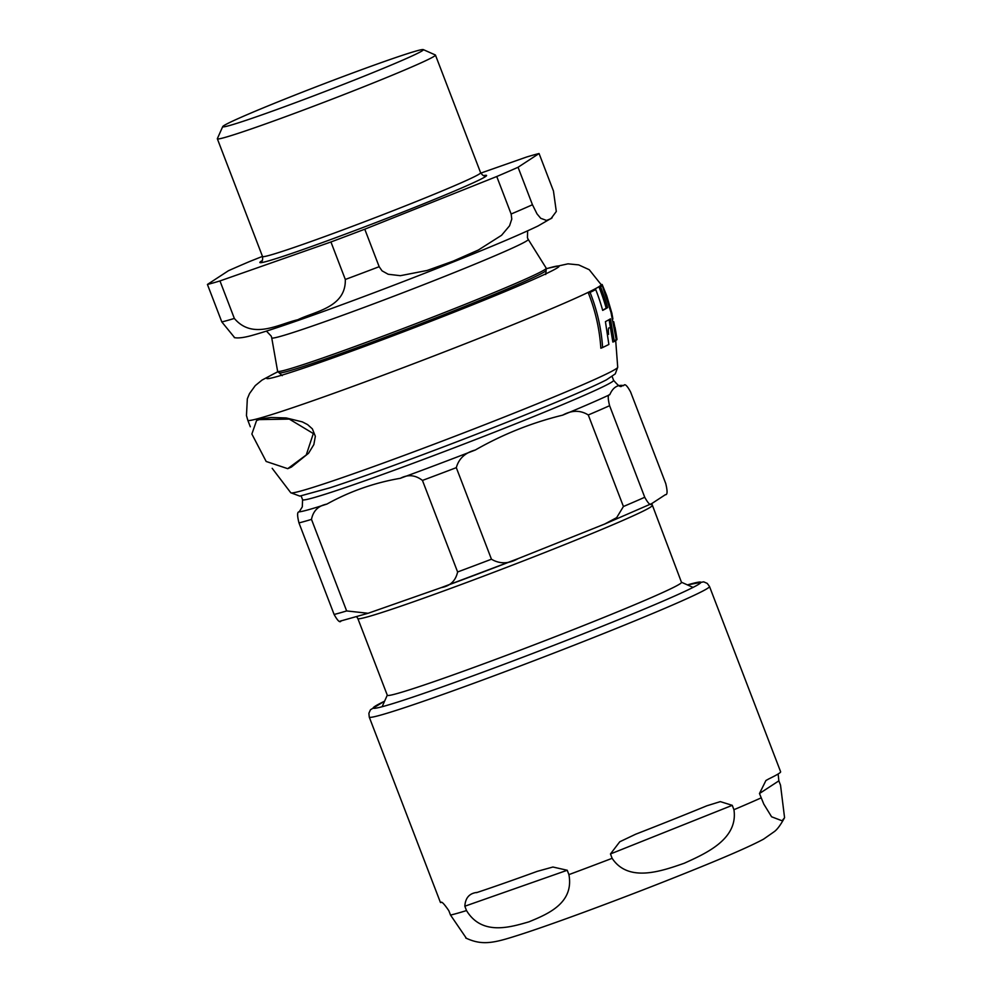 <?xml version="1.0" encoding="UTF-8"?>
<svg xmlns="http://www.w3.org/2000/svg" width="992" height="992" viewBox="0 0 992 992"><rect width="100%" height="100%" fill="white"/><g stroke="black" fill="none" stroke-linecap="round" stroke-linejoin="round"><path stroke-width="1.49" d="M359.786 77.909A107.471 3.794 159 0 1 222.729 126.579A107.471 3.794 159 0 1 321.693 84.68A107.471 3.794 159 0 1 423.262 49.6A107.471 3.794 159 0 1 359.786 77.909M234.645 337.652L221.824 321.941L207.427 284.456L228.433 270.729A184.562 6.51 159 0 1 249.748 261.466L262.483 256.382M518.06 167.264L532.456 204.749L537.019 213.888L540.714 218.29L546.518 220.435L550.944 218.686L556.301 211.47L553.462 191.022L539.065 153.537L518.06 167.264A184.562 6.51 159 0 1 496.756 176.514L511.14 214.012L511.785 219.046L509.553 225.804L501.568 235.29L478.392 250.009L453.133 261.144L427.18 270.456L400.359 275.689L388.182 274.263L382.044 270.841L379.167 266.699L364.771 229.202A184.562 6.51 159 0 1 330.931 241.974L345.315 279.471C346.022 307.458 315.134 311.24 297.823 319.734C278.864 323.975 252.762 340.206 234.348 318.432L219.964 280.934A184.562 6.51 159 0 1 207.427 284.456M219.964 280.934L330.931 241.974M364.771 229.202L496.756 176.514M539.065 153.537A184.562 6.51 159 0 0 526.541 157.046L480.773 173.116M423.262 49.6L435.327 54.957A116.808 4.117 159 0 1 435.451 55.068A116.808 4.117 159 0 1 366.333 85.734A116.808 4.117 159 0 1 217.347 138.793A116.808 4.117 159 0 1 217.36 138.632L222.729 126.579M266.166 461.466L287.717 468.67L306.255 454.968L313.323 433.541L289.292 419.095L259.234 419.616L256.593 420.496L251.869 434.025L266.166 461.466M601.102 284.543A190.638 6.721 159 0 1 602.169 284.53L606.682 295.616L609.671 306.429A213.788 199.851 -105.7 0 1 612.895 319.015A203.025 136.288 -1.8 0 0 611.94 313.794A189.001 6.671 -21 0 0 611.977 313.534L606.682 295.616M601.214 286.006A229.226 214.284 74.3 0 0 600.892 285.188M600.11 285.882A230.814 215.772 -105.7 0 1 600.383 286.564M613.54 321.954A213.478 199.566 -105.7 0 1 616.627 339.996A184.425 6.51 -21 0 0 616.838 339.748A215.686 201.636 74.3 0 0 613.726 321.718A187.91 6.622 159 0 1 613.54 321.954L613.267 322.065M616.987 339.462A184.425 6.51 -21 0 0 616.999 339.363L615.065 327.472A186.88 6.597 159 0 1 615.065 327.546A218.513 204.265 -105.7 0 1 616.987 339.462L616.813 339.537M609.299 327.893C608.356 327.422 608.121 329.567 608.592 334.341M602.169 284.53L601.251 284.902M614.333 341.471A184.462 6.51 -21 0 0 616.317 340.107L610.998 312.418L602.28 285.584A190.638 6.721 159 0 1 600.582 286.837A202.678 189.46 -105.7 0 1 607.612 307.619A189.832 6.696 159 0 1 602.677 310.397A186.099 173.96 74.3 0 0 595.721 289.577A190.638 6.721 159 0 1 590.079 292.404C597.134 310.211 601.313 328.575 602.615 347.535A184.462 6.51 -21 0 0 608.877 344.447L605.418 321.644A188.592 6.646 -21 0 0 610.464 318.816L614.333 341.471L612.858 342.054L609.088 319.647M602.615 347.535L600.842 348.242C599.602 329.282 595.46 310.893 588.405 293.074A189.236 6.671 -21 0 0 594.171 290.197L595.721 289.577M590.079 292.404L588.405 293.074M607.612 307.619L606.199 308.177A200.942 187.848 74.3 0 0 599.168 287.395A189.236 6.671 -21 0 0 600.929 286.118L602.28 285.584M602.628 310.223A188.43 6.646 -21 0 0 606.199 308.177M600.582 286.837L599.168 287.395M256.593 420.496L262.248 418.674L271.064 417.496L286.167 417.942L302.349 421.885L307.607 424.613L312.381 428.866L315.344 436.294L313.844 444.59L308.562 453.245L291.388 467.083L288.66 468.274M652.042 505.61A157.554 5.555 -21 0 1 533.336 557.033A157.554 5.555 -21 0 1 368.057 616.726A157.554 5.555 -21 0 1 357.852 618.537L387.314 695.268A157.554 5.555 -21 0 0 397.519 693.445A157.554 5.555 -21 0 0 562.786 633.764A157.554 5.555 -21 0 0 681.492 582.341L651.756 503.589M400.371 478.293C408.034 474.263 415.388 474.97 422.456 480.426L457.61 571.975C455.663 580.804 450.219 586.012 441.304 587.599L368.106 613.279L346.642 610.936L311.488 519.386C313.174 510.855 318.308 505.759 326.889 504.085C349.804 491.375 374.294 482.782 400.371 478.293A175.572 6.188 159 0 0 475.242 450.046C502.808 434.298 531.935 422.666 562.65 415.152C571.851 410.105 580.394 410.043 588.281 414.966L623.422 506.515L616.652 517.663L604.674 524.049L518.159 558.608L441.304 587.599M518.159 558.608C508.698 563.952 499.794 564.15 491.449 559.215L456.308 467.654C458.837 458.577 465.149 452.712 475.242 450.046M621.624 386.049L621.637 386.049C620.843 387.599 618.165 385.69 613.602 380.32A166.569 5.878 159 0 1 505.647 427.775A166.569 5.878 159 0 1 330.435 492.54A166.569 5.878 159 0 1 302.585 499.708L302.3 506.875L299.162 511.872C297.178 511.686 297.104 515.369 298.964 522.896L334.106 614.457C337.751 621.054 340.107 623.15 341.174 620.744M621.042 386.037A175.572 6.188 159 0 1 623.708 385.59C624.786 383.408 627.093 385.541 630.602 391.976L665.744 483.538C667.616 491.3 667.492 495.008 665.372 494.686L651.806 503.552C650.74 505.957 648.384 503.862 644.738 497.265L609.596 405.703C607.736 398.176 607.811 394.506 609.795 394.68C612.858 387.537 617.495 384.512 623.708 385.59L620.831 386.024M651.806 503.552L604.674 524.049M778.137 773.971L778.856 780.853L780.53 785.205L784.573 817.718L782.068 820.781L771.59 816.788L763.766 804.053L759.475 793.513L765.923 780.506L768.775 778.918A182.23 6.423 -21 0 0 780.617 771.751L709.503 586.483L707.234 583.395L703.7 581.845L687.444 584.908A175.212 6.175 159 0 1 539.09 651.012A175.212 6.175 159 0 1 384.586 701.195M732.257 805.33L733.931 809.695C738.408 839.368 705.287 853.666 684.257 863.251C662.445 870.778 628.606 883.215 612.138 858.316L610.464 853.951L619.764 841.774L635.587 834.247A182.23 6.423 -21 0 0 706.825 805.802L720.328 801.623L732.257 805.33L610.464 853.951M567.238 870.257L568.912 874.622C574.356 903.675 546.555 914.488 528.947 921.841C510.533 927.136 482.025 936.088 466.513 910.569L464.839 906.217C465.36 897.76 469.514 893.16 477.313 892.391A182.23 6.423 -21 0 0 537.218 871.36L552.916 867.02L567.238 870.257L464.839 906.217M476.507 892.664L477.313 892.391M709.503 586.483A182.23 6.423 -21 0 1 541.682 657.783A182.23 6.423 -21 0 1 369.26 717.092L440.386 902.36A182.23 6.423 -21 0 0 440.882 902.608C441.428 901.034 444.069 903.737 448.843 910.706L450.517 915.058L466.389 938.308M266.451 331.105L271.25 336.152L271.734 337.863A137.38 4.848 -21 0 0 446.97 275.491A137.38 4.848 -21 0 0 528.228 239.407L527.446 237.807L527.632 230.838M528.228 239.407L546.208 268.162A143.852 5.072 159 0 1 461.106 305.958A143.852 5.072 159 0 1 277.611 371.268L279.273 372.967A143.096 5.047 -21 0 0 414.408 326.219A143.096 5.047 -21 0 0 546.108 270.531L545.712 274.511M532.456 204.749A184.562 6.51 159 0 1 511.14 214.012M379.167 266.699A184.562 6.51 159 0 1 345.315 279.471M234.348 318.432A184.562 6.51 159 0 1 227.292 320.503A184.562 6.51 159 0 1 221.824 321.941M483.984 175.559A121.483 4.29 159 0 1 414.78 207.34A121.483 4.29 159 0 1 300.737 250.319A121.483 4.29 159 0 1 261.888 260.809M435.451 55.068L480.624 172.769A116.808 4.117 159 0 1 411.519 203.434A116.808 4.117 159 0 1 262.52 256.494C262.768 259.792 262.458 261.33 261.603 261.119M546.418 268.609L568.007 263.835L578.683 264.889L589.248 269.712L601.14 284.617A189.236 6.671 159 0 1 489.168 334.279A189.236 6.671 159 0 1 247.802 420.248L250.319 426.771M615.648 339.872L617.718 367.251A175.113 6.175 159 0 1 514.092 413.131A175.113 6.175 159 0 1 290.768 492.751L272.18 468.323M546.456 268.72A156.525 5.518 159 0 1 466.426 307.297A156.525 5.518 159 0 1 308.723 366.395A156.525 5.518 159 0 1 277.81 371.839M422.456 480.426A184.562 6.51 -21 0 0 456.308 467.654M326.889 504.085A175.572 6.188 159 0 1 299.162 511.872M609.795 394.68A175.572 6.188 159 0 1 562.65 415.152M442.916 587.004A175.212 6.175 -21 0 0 516.373 559.29M491.449 559.215A184.562 6.51 159 0 1 457.61 571.975M588.281 414.966A184.562 6.51 -21 0 0 609.596 405.703M644.738 497.265A184.562 6.51 159 0 1 623.422 506.515M298.964 522.896A184.562 6.51 -21 0 0 311.488 519.386M346.642 610.936A184.562 6.51 159 0 1 334.106 614.457M778.856 780.853L759.475 793.513M733.931 809.695A182.23 6.423 -21 0 0 761.149 797.878M568.912 874.622A182.23 6.423 -21 0 0 612.138 858.316M450.517 915.058A182.23 6.423 -21 0 0 466.513 910.569M271.734 337.863L277.611 371.268M546.208 268.162L546.108 270.531M279.273 372.967L282.236 375.646M234.298 337.602C238.266 338.458 244.801 337.565 253.902 334.887C267.89 330.919 289.986 323.491 320.18 312.629C357.802 299.063 397.333 284.096 438.774 267.741C485.299 249.327 518.394 235.402 538.036 225.978L552.16 217.794M217.347 138.793L262.52 256.494M484.406 175.584C483.848 176.229 482.583 175.286 480.624 172.769M601.14 284.617L601.623 285.845M287.705 468.658L288.957 468.162M247.802 420.248L246.462 415.561L247.33 398.809L249.525 393.551L255.266 385.615L262.024 380.085L277.76 371.74M617.718 367.251L615.288 373.86L606.397 379.874C590.662 387.897 559.662 401.152 513.41 419.666C449.252 445.321 369.52 474.945 329.79 487.853L299.807 496.099L290.768 492.751M340.144 621.153L368.106 613.279M301.134 495.95L302.585 499.708M612.151 376.563L613.602 380.32M357.852 618.537L356.723 616.863M387.277 695.169L382.131 706.713M681.454 582.242L692.999 587.376M784.548 817.706C780.679 824.86 777.257 829.498 774.281 831.643L763.567 839.145C751.762 845.506 730.372 854.968 699.397 867.541C662.743 882.446 624.452 897.264 584.524 912.02C549.308 924.978 523.317 933.918 506.54 938.829C489.168 943.863 479.074 944.272 465.732 937.986M369.26 717.092L368.888 713.273L370.475 709.764L384.598 701.158"/></g></svg>

